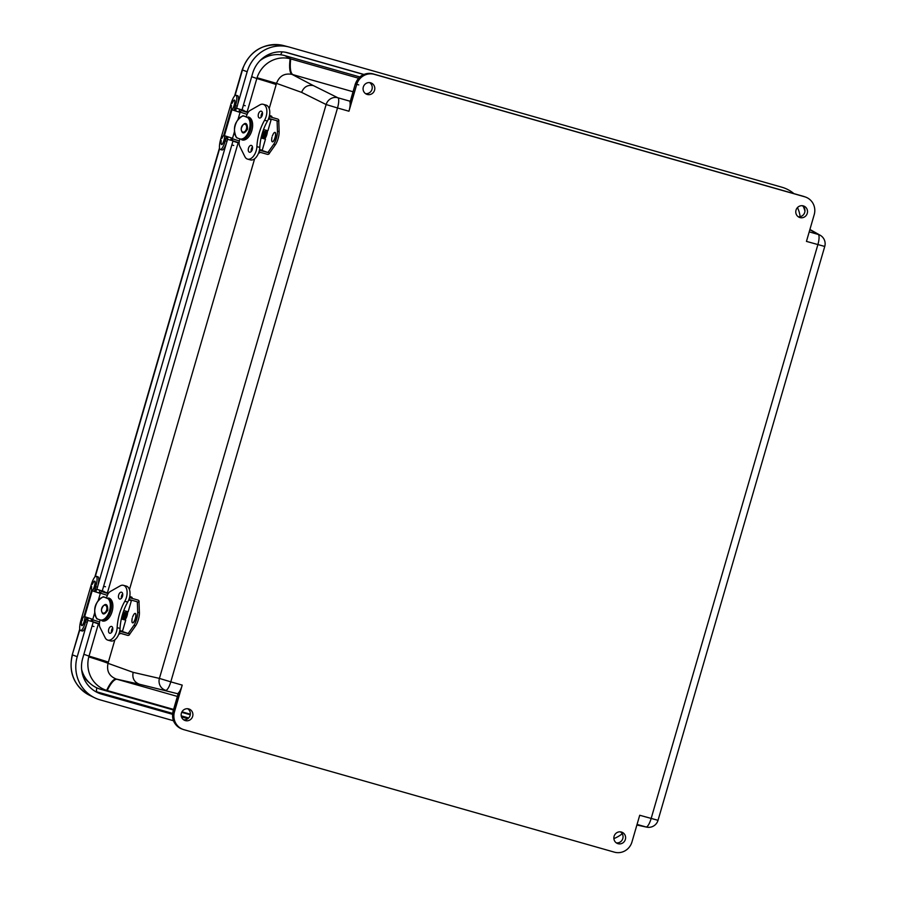 <?xml version="1.0" encoding="UTF-8"?>
<svg xmlns="http://www.w3.org/2000/svg" width="897" height="897" viewBox="0 0 897 897"><rect width="100%" height="100%" fill="white"/><g stroke="black" fill="none" stroke-linecap="round" stroke-linejoin="round"><path stroke-width="1.35" d="M365.505 93.613A5.987 5.763 110.2 0 0 369.564 82.602M367.243 94.454A6.077 5.842 -69.8 0 1 363.453 86.605A6.077 5.842 -69.8 0 1 370.865 82.872A6.077 5.842 -69.8 0 1 374.52 90.35A6.077 5.842 -69.8 0 1 367.243 94.454M183.593 719.753A5.987 5.763 110.2 0 0 187.652 708.731M185.331 720.594A6.077 5.842 -69.8 0 1 181.542 712.734A6.077 5.842 -69.8 0 1 188.964 709A6.077 5.842 -69.8 0 1 192.62 716.479A6.077 5.842 -69.8 0 1 185.331 720.594M616.295 842.855A5.987 5.763 110.2 0 0 620.365 831.844M618.044 843.696A6.077 5.842 -69.8 0 1 614.243 835.847A6.077 5.842 -69.8 0 1 621.666 832.113A6.077 5.842 -69.8 0 1 625.321 839.592A6.077 5.842 -69.8 0 1 618.044 843.696M798.207 216.726A5.987 5.763 110.2 0 0 802.266 205.705M799.945 217.567A6.077 5.842 -69.8 0 1 796.155 209.719A6.077 5.842 -69.8 0 1 803.566 205.974A6.077 5.842 -69.8 0 1 807.233 213.464A6.077 5.842 -69.8 0 1 799.945 217.567M190.332 714.191L181.968 711.814M173.603 709.426L107.225 690.544A28.132 27.078 -69.8 0 1 106.653 690.376A29.197 7.49 105.9 0 1 116.318 679.063C109.199 676.248 106.44 671.001 108.032 663.332A70.975 21.595 -74.2 0 0 108.38 662.143L114.872 639.796M190.254 714.763L181.71 712.33M173.446 709.976L100.756 689.3A29.197 28.11 -69.8 0 1 81.649 669.588M247.135 111.89L256.822 78.521A28.132 27.078 -69.8 0 1 257.058 77.747A28.132 27.078 -69.8 0 1 290.146 58.765A28.132 27.078 -69.8 0 1 290.729 58.922L358.508 78.207M260.007 60.648A29.197 28.11 -69.8 0 1 284.854 55.625L359.775 76.94M350.682 101.417L349.976 102.18A9.732 2.624 105.9 0 1 348.955 111.228L356.714 84.52A14.599 14.06 -69.8 0 1 374.307 74.35L803.521 196.365A14.599 14.06 -69.8 0 1 804.497 196.678L805.741 197.138A14.599 14.06 -69.8 0 1 814.207 214.675L806.448 241.394L824.747 246.451L658.028 820.318L639.718 815.261L631.959 841.98A14.599 14.06 -69.8 0 1 614.367 852.15L183.919 729.687A14.599 14.06 -69.8 0 1 174.466 711.814L182.226 685.106A9.732 2.624 105.9 0 1 178.301 693.078L178.537 693.964L178.301 693.078A7.322 1.973 -74.1 0 1 177.561 696.442L178.01 693.504M182.226 685.106L170.8 681.855L337.519 107.976L326.127 104.534A9.732 9.262 116.4 0 1 337.855 97.762L313.356 85.596C307.749 84.621 303.848 86.874 301.627 92.38L326.127 104.534L159.408 678.412L133.137 672.346C132.061 678.166 134.158 682.135 139.427 684.243L177.976 693.807M349.976 102.18A7.322 1.973 -74.1 0 0 351.142 98.984L355.313 83.982C358.553 75.729 364.462 72.365 373.04 73.879A4.866 1.312 105.9 0 1 373.04 73.879L803.499 196.353A4.866 1.312 105.9 0 1 803.499 196.353A4.866 1.312 105.9 0 1 803.521 196.365L804.755 196.813A14.599 14.06 -69.8 0 1 805.741 197.138M804.755 196.813L374.307 74.35M290.146 58.765A29.197 7.49 -74.1 0 0 291.996 74.384A69.652 3.79 16.8 0 0 292.882 74.63L353.048 91.752M257.058 77.747L276.523 83.365C279.303 76.01 284.45 73.016 291.996 74.384L313.356 85.596M106.653 690.376A28.132 27.078 -69.8 0 1 88.803 656.896A28.132 27.078 -69.8 0 1 89.016 656.122L98.401 623.83M107.382 592.917L238.142 142.814M88.803 656.896A29.197 1.065 -163.5 0 1 108.032 663.332L133.137 672.346M243.906 110.409L242.033 109.871L252.651 73.307A29.354 28.256 -69.8 0 1 287.488 52.71A29.354 28.256 -69.8 0 1 288.027 52.867L363.823 74.429M797.478 207.577A29.354 28.256 -69.8 0 1 800.135 216.682M622.238 833.773A35.275 33.963 -69.8 0 1 613.884 838.617M237.75 104.175L247.168 71.749A35.275 33.963 -69.8 0 1 289.025 47.003A35.275 33.963 -69.8 0 1 289.675 47.182L781.814 187.193A35.275 33.963 -69.8 0 1 793.923 193.629M803.432 206.68A35.275 33.963 -69.8 0 1 804.945 211.199M172.516 714.315L101.709 694.166A29.354 28.256 -69.8 0 1 97.313 692.495A29.354 28.256 -69.8 0 1 82.715 658.252L93.266 621.913M104.153 591.459L102.269 590.921L233.018 140.896M187.843 718.676L181.474 716.86M173.446 720.728L100.06 699.851A35.275 33.963 -69.8 0 1 94.779 697.844A35.275 33.963 -69.8 0 1 77.232 656.694L86.65 624.267M97.997 585.214L226.403 143.228M238.109 119.11L240.149 112.103A1.973 1.626 107.8 0 1 241.618 110.611A5.191 4.261 107.8 0 1 243.435 110.701A3.599 2.96 107.8 0 0 243.435 110.701A3.599 2.96 107.8 0 1 243.457 110.712M234.308 132.184L232.401 138.743A1.973 1.626 107.8 0 0 232.861 140.762A5.191 4.261 107.8 0 0 234.184 141.535A5.191 4.261 107.8 0 0 234.453 141.614M245.879 116.644A13.87 7.894 105.4 0 1 246.462 116.274M269.223 119.077L268.483 118.909M259.547 149.552L262.238 150.259L265.467 139.147L263.572 138.53M263.516 129.56L267.9 130.76L271.129 119.649L269.235 119.032M268.461 118.942L271.129 119.649M261.072 137.947L265.467 139.147M263.819 137.69L263.696 138.631L261.083 137.914M232.536 138.306L223.712 135.436L231.235 109.535L240.06 112.394M240.071 112.338L231.235 109.535M269.425 115.713L271.847 116.419L271.578 117.171L269.223 116.599L270.804 116.958M258.684 152.748L259.536 152.961L259.345 151.952M251.16 119.088L244.062 116.083C236.113 115.41 230.675 134.113 237.649 138.16L240.463 139.057C248.413 139.73 253.851 121.028 246.877 116.98L243.065 115.769M236.516 137.79L236.516 137.79C232.379 128.473 234.521 121.117 242.93 115.713L242.93 115.713M240.463 139.057L245.341 139.618M263.012 130.996L266.667 132.285L265.333 132.453L265.714 133.429L262.574 132.308M264.335 132.442L266.398 133.182L265.254 133.821L262.44 132.734L265.624 134.415M263.808 134.236L265.714 134.472L262.294 133.204L265.254 133.821M263.55 135.133L264.413 135.615M261.666 135.469L265.355 136.77L264.032 136.949M261.431 136.378L265.097 137.667L261.442 136.344M263.292 136.03L261.677 135.436M264.424 135.582L261.789 134.999M264.593 131.545L263.023 130.962M264.2 137.42L261.33 136.815M252.483 146.962A3.532 2.007 -74.6 0 0 251.238 151.481M249.422 152.221A3.532 2.007 -74.6 0 0 249.467 152.232A3.532 2.007 -74.6 0 0 252.349 149.362A3.532 2.007 -74.6 0 0 251.351 145.415A3.532 2.007 -74.6 0 0 248.48 148.252A3.532 2.007 -74.6 0 0 249.422 152.221M241.764 139.461L241.674 139.753A11.874 6.761 -74.6 0 0 242.235 139.954A11.874 6.761 -74.6 0 0 251.922 130.3A11.874 6.761 -74.6 0 0 248.559 117.047A11.874 6.761 -74.6 0 0 248.29 116.98L248.817 117.126M246.316 116.778L246.675 115.567A7.008 3.992 -74.6 0 1 250.185 110.398L259.861 104.882A10.674 6.077 -74.6 0 1 263.191 104.299A10.674 6.077 -74.6 0 1 264.559 120.254A35.678 20.317 -74.6 0 0 256.901 146.626A10.674 6.077 -74.6 0 1 247.572 159.117A10.674 6.077 -74.6 0 1 244.847 156.594L239.757 146.357A7.008 3.992 105.4 0 1 239.589 139.999L239.914 138.878M259.368 117.989A3.543 2.018 -74.6 0 0 259.412 118.012A3.543 2.018 -74.6 0 0 262.294 115.13A3.543 2.018 -74.6 0 0 261.296 111.183A3.543 2.018 -74.6 0 0 258.426 114.02A3.543 2.018 -74.6 0 0 259.368 117.989M264.559 120.254L267.452 121.061A10.674 6.077 -74.6 0 0 266.095 105.106L263.191 104.299M267.452 121.061A35.678 20.317 -74.6 0 0 259.794 147.422A10.674 6.077 -74.6 0 1 250.476 159.913L247.572 159.117M262.429 112.719A3.543 2.018 -74.6 0 0 261.173 117.272M241.674 139.753L242.829 140.067M260.164 150.27L259.446 150.124M260.287 149.844L269.537 153.039A1.839 1.749 -70.3 0 1 267.34 154.329L259.199 152.019L259.704 150.248L267.855 152.557L273.652 144.339L275.334 144.821A9.194 2.803 -74.2 0 0 279.146 131.691L278.765 121.286L268.943 118.46L269.459 116.7L277.599 119.009A1.839 1.749 -70.3 0 1 278.776 121.252L278.765 121.286M277.083 120.815L277.465 131.209A9.194 2.803 105.8 0 1 273.652 144.339M269.549 153.006L275.334 144.821M98.356 600.138L100.397 593.119A1.973 1.626 107.8 0 1 101.866 591.639A5.191 4.261 107.8 0 1 103.693 591.728A3.599 2.96 107.8 0 0 103.704 591.728A3.599 2.96 107.8 0 0 103.693 591.728L108.492 593.265L103.704 591.728M94.566 613.2L92.66 619.76A1.973 1.626 107.8 0 0 93.109 621.778A5.191 4.261 107.8 0 0 94.443 622.552A5.191 4.261 107.8 0 0 94.712 622.63M106.126 597.66A13.87 7.894 105.4 0 1 106.721 597.29M129.471 600.093L128.731 599.925M119.806 630.569L122.485 631.275L125.715 620.163L123.82 619.547M123.764 610.577L128.159 611.776L131.388 600.665L129.493 600.048M128.72 599.97L131.388 600.665M121.33 618.964L125.715 620.163M124.066 618.706L123.954 619.648L121.33 618.93M92.783 619.322L83.959 616.452L91.483 590.551L100.307 593.422M100.329 593.354L91.483 590.551M129.673 596.729L132.106 597.447L131.837 598.198L129.471 597.626L131.063 597.974M118.931 633.764L119.783 633.977L119.593 632.968M103.312 596.763L104.31 597.11C96.36 596.438 90.922 615.129 97.896 619.188L100.711 620.074C108.672 620.746 114.098 602.055 107.124 597.996L103.312 596.763L111.407 600.115M96.898 618.84L97.896 619.188L96.898 618.84M96.764 618.807L96.764 618.807C92.626 609.489 94.768 602.134 103.177 596.74L103.177 596.74M100.711 620.074L105.588 620.634M123.259 612.012L126.914 613.301L125.58 613.481L125.961 614.445L122.833 613.324M122.967 612.898L126.656 614.198L125.513 614.837L122.698 613.75M122.687 613.795L125.872 615.432M124.066 615.252L125.961 615.488L122.553 614.232L125.513 614.837M123.797 616.149L125.872 616.889L124.672 616.631L125.176 617.136L122.037 616.015M123.539 617.046L125.614 617.786L124.279 617.966M121.689 617.394L125.345 618.695L121.801 616.934L124.918 618.033L124.537 617.08L125.872 616.889M123.405 618.336L125.345 618.695L121.7 617.36M124.582 613.458L122.979 612.864M124.84 612.561L123.27 611.978M112.73 627.978A3.532 2.007 -74.6 0 0 111.486 632.508M109.681 633.237A3.532 2.007 -74.6 0 0 109.726 633.248A3.532 2.007 -74.6 0 0 112.596 630.378A3.532 2.007 -74.6 0 0 111.598 626.442A3.532 2.007 -74.6 0 0 108.739 629.268A3.532 2.007 -74.6 0 0 109.681 633.237M102.011 620.477L101.933 620.769A11.874 6.761 -74.6 0 0 102.493 620.971A11.874 6.761 -74.6 0 0 112.17 611.317A11.874 6.761 -74.6 0 0 108.806 598.064A11.874 6.761 -74.6 0 0 108.537 598.007L109.064 598.153M106.564 597.794L106.922 596.583A7.008 3.992 -74.6 0 1 110.432 591.415L120.12 585.898A10.674 6.077 -74.6 0 1 123.438 585.326A10.674 6.077 -74.6 0 1 124.806 601.282A35.678 20.317 -74.6 0 0 117.148 627.642A10.674 6.077 -74.6 0 1 107.831 640.133A10.674 6.077 -74.6 0 1 105.106 637.61L100.004 627.373A7.008 3.992 105.4 0 1 99.847 621.016L100.161 619.905M119.615 599.017A3.543 2.018 -74.6 0 0 119.66 599.028A3.543 2.018 -74.6 0 0 122.541 596.146A3.543 2.018 -74.6 0 0 121.544 592.199A3.543 2.018 -74.6 0 0 118.673 595.036A3.543 2.018 -74.6 0 0 119.615 599.017M124.806 601.282L127.71 602.078A10.674 6.077 -74.6 0 0 126.342 586.122L123.438 585.326M127.71 602.078A35.678 20.317 -74.6 0 0 120.052 628.449A10.674 6.077 -74.6 0 1 110.723 640.929L107.831 640.133M122.676 593.747A3.543 2.018 -74.6 0 0 121.431 598.288M101.933 620.769L103.077 621.083M120.557 630.782L120.624 631.376L119.693 631.14M120.534 630.86L129.796 634.056A1.839 1.749 -70.3 0 1 127.587 635.345L119.447 633.035L119.963 631.275L128.103 633.585L133.9 625.355L135.593 625.837A9.194 2.803 -74.2 0 0 139.405 612.707L139.013 602.313L129.19 599.488L129.706 597.716L137.858 600.026A1.839 1.749 -70.3 0 1 139.024 602.268L139.013 602.313M137.331 601.831L137.712 612.236A9.194 2.803 105.8 0 1 133.9 625.355M129.807 634.022L135.593 625.837M124.705 619.816A4.866 1.48 -74.2 0 0 126.802 616.531A4.866 1.48 -74.2 0 0 127.598 611.653M124.537 619.76A4.866 1.48 -74.2 0 0 126.623 616.474A4.866 1.48 -74.2 0 0 127.43 611.608M132.633 622.81A4.866 1.48 -74.2 0 0 132.711 622.843A4.866 1.48 -74.2 0 0 135.469 618.571A4.866 1.48 -74.2 0 0 135.369 613.481A4.866 1.48 -74.2 0 0 135.279 613.458M132.195 618.313L131.994 619.827A4.866 1.48 -74.2 0 0 132.532 622.798A4.866 1.48 -74.2 0 0 135.29 618.515A4.866 1.48 -74.2 0 0 135.189 613.425A4.866 1.48 -74.2 0 0 133.171 615.678L132.554 617.058M264.458 138.8A4.866 1.48 -74.2 0 0 266.555 135.514A4.866 1.48 -74.2 0 0 267.351 130.637M264.279 138.743A4.866 1.48 -74.2 0 0 266.375 135.458A4.866 1.48 -74.2 0 0 267.171 130.592M272.374 141.793A4.866 1.48 -74.2 0 0 272.464 141.827A4.866 1.48 -74.2 0 0 275.222 137.544A4.866 1.48 -74.2 0 0 275.121 132.464A4.866 1.48 -74.2 0 0 275.031 132.442M271.937 137.297L271.746 138.8A4.866 1.48 -74.2 0 0 272.284 141.771A4.866 1.48 -74.2 0 0 275.043 137.499A4.866 1.48 -74.2 0 0 274.942 132.408A4.866 1.48 -74.2 0 0 272.923 134.651L272.296 136.041M96.203 576.289L97.908 576.782A9.968 2.433 105.9 0 1 97.47 587.232L95.755 586.739A9.968 2.433 -74.1 0 0 96.203 576.289A9.968 2.433 -74.1 0 0 91.18 585.012L80.999 620.074A9.968 2.433 -74.1 0 0 80.551 630.524A9.968 2.433 -74.1 0 0 85.574 621.812L86.179 619.715L87.177 620.029M97.47 587.232L96.854 589.318L103.043 591.201L95.149 588.836L94.432 591.325M96.854 589.318L95.149 588.836L95.755 586.739M88.265 617.865L87.57 620.287L93.232 621.89M96.54 589.419L95.811 591.908M87.839 620.365L87.278 622.294A9.968 2.433 105.9 0 1 82.255 631.017L80.551 630.524M96.114 589.251L95.385 591.762M87.839 617.73L87.57 620.287M235.956 95.25L237.671 95.732A9.968 2.433 105.9 0 1 237.223 106.182L235.519 105.7A9.968 2.433 -74.1 0 0 235.956 95.25A9.968 2.433 -74.1 0 0 230.944 103.974L220.752 139.035A9.968 2.433 -74.1 0 0 220.303 149.485A9.968 2.433 -74.1 0 0 225.326 140.762L225.932 138.665L226.93 138.979M237.223 106.182L236.617 108.279L242.795 110.152L234.913 107.797L234.173 110.309M236.617 108.279L234.913 107.797L235.519 105.7M228.017 136.849L227.322 139.248L232.94 140.829M236.292 108.369L235.563 110.88M227.591 139.327L227.031 141.255A9.968 2.433 105.9 0 1 222.019 149.967L220.303 149.485M235.877 108.212L235.137 110.746M227.591 136.714L227.322 139.248M81.862 625.579A4.866 1.189 -74.1 0 0 81.952 625.624A4.866 1.189 -74.1 0 0 83.656 623.46A4.866 1.189 -74.1 0 0 84.968 618.672A4.866 1.189 -74.1 0 0 84.968 616.811M81.448 621.509L82.49 619.883L82.019 619.491L81.448 621.509L81.347 623.964A4.866 1.189 -74.1 0 0 81.773 625.568A4.866 1.189 -74.1 0 0 83.477 623.415A4.866 1.189 -74.1 0 0 84.789 618.616A4.866 1.189 -74.1 0 0 84.789 616.744M83.993 616.362A4.866 1.189 -74.1 0 0 83.23 617.349L82.019 619.491M92.055 590.518A4.866 1.189 -74.1 0 0 92.133 590.562A4.866 1.189 -74.1 0 0 94.611 586.201A4.866 1.189 -74.1 0 0 94.802 581.2A4.866 1.189 -74.1 0 0 94.712 581.189M91.629 586.436L91.539 588.903A4.866 1.189 -74.1 0 0 91.954 590.506A4.866 1.189 -74.1 0 0 94.432 586.156A4.866 1.189 -74.1 0 0 94.622 581.144A4.866 1.189 -74.1 0 0 93.423 582.288L92.2 584.429M221.615 144.54A4.866 1.189 -74.1 0 0 221.705 144.574A4.866 1.189 -74.1 0 0 223.869 141.221A4.866 1.189 -74.1 0 0 224.732 135.795M221.2 140.459L221.111 142.926A4.866 1.189 -74.1 0 0 221.525 144.529A4.866 1.189 -74.1 0 0 223.689 141.165A4.866 1.189 -74.1 0 0 224.553 135.727M223.745 135.312A4.866 1.189 -74.1 0 0 222.994 136.31L221.772 138.452M231.807 109.479A4.866 1.189 -74.1 0 0 231.897 109.512A4.866 1.189 -74.1 0 0 234.375 105.162A4.866 1.189 -74.1 0 0 234.566 100.15A4.866 1.189 -74.1 0 0 234.465 100.139M231.392 105.398L231.291 107.853A4.866 1.189 -74.1 0 0 231.718 109.468A4.866 1.189 -74.1 0 0 234.195 105.106A4.866 1.189 -74.1 0 0 234.386 100.105A4.866 1.189 -74.1 0 0 233.175 101.249L231.964 103.39M100.756 689.3L107.225 690.544A29.197 7.882 105.9 0 1 117.204 679.321A69.652 1.032 -164.4 0 0 116.318 679.063L139.427 684.243M177.382 696.431L117.204 679.321M284.854 55.625L290.729 58.922A29.197 7.882 -74.1 0 0 292.882 74.63M373.04 73.879A4.866 1.312 105.9 0 1 373.074 73.89A14.599 14.06 -69.8 0 0 355.481 84.06L356.714 84.52M349.976 101.619L351.142 98.984M348.955 111.228L337.519 107.976A9.732 2.624 105.9 0 0 337.855 97.762L350.133 101.26M809.834 229.71L818.199 234.431L809.217 231.875M809.913 229.464L820.183 235.249A9.732 9.441 119.4 0 0 818.199 234.431A9.732 2.624 -74.1 0 1 817.873 244.646L651.144 818.513A9.732 2.624 -74.1 0 1 646.053 826.978A9.732 9.463 102.2 0 0 646.625 827.124L636.881 825.027L646.053 826.978L637.061 824.421M174.466 711.814L173.233 711.366L177.561 696.442M159.408 678.412A9.732 9.273 103 0 0 165.698 690.309A9.732 2.624 105.9 0 0 170.8 681.855L159.408 678.412M269.201 108.582L276.186 84.553A70.975 21.595 -74.2 0 0 276.523 83.365L301.627 92.38M129.46 589.598L254.625 158.769M173.065 711.287L173.233 711.366A14.599 14.06 -69.8 0 0 181.699 728.902C174.265 725.37 171.383 719.495 173.065 711.287L177.393 696.364M350.974 98.905L355.313 83.982L358.744 84.89M251.676 76.682L256.822 78.521A29.197 0.583 -163.8 0 1 276.186 84.553M83.87 654.283L89.016 656.122A29.197 0.583 -163.8 0 1 108.38 662.143M96.82 687.842A4.866 1.312 -74.1 0 0 96.943 691.879L172.605 713.395M181.228 715.851L188.65 717.959M363.666 74.496L285.661 52.306M282.286 51.88A4.866 1.312 -74.1 0 0 280.739 54.795M89.633 682.998A23.984 23.087 -69.8 0 1 82.154 672.885M95.015 691.239A28.85 27.773 110.2 0 0 96.943 691.879L101.709 694.166M263.225 57.778A23.984 23.087 -69.8 0 1 272.901 54.964M288.027 52.867L286.939 52.575M283.676 45.601C263.572 42.394 249.736 50.479 242.19 69.843L242.459 69.977A34.736 33.447 -69.8 0 1 283.676 45.601L289.025 47.003M79.755 628.965L72.253 654.788L79.878 629.593M95.273 576.614L219.63 148.554M235.025 95.575L242.459 69.977L247.168 71.749M72.253 654.788C68.329 672.795 74.182 686.351 89.801 695.433A34.736 33.447 -69.8 0 1 72.522 654.911L77.232 656.694M232.401 138.743L239.353 140.975M232.861 140.762L239.129 142.78M248.234 112.248L243.435 110.701L248.234 112.248M247.964 112.663L241.618 110.611M247.101 114.345L240.149 112.103M261.689 116.576L261.094 116.386L261.689 116.576M231.931 109.782L224.407 135.682M246.428 128.933A4.07 2.601 105.3 0 1 242.807 132.061A4.07 2.601 105.3 0 1 241.461 127.363A4.07 2.601 105.3 0 1 245.083 124.246A4.07 2.601 105.3 0 1 246.428 128.933M242.605 139.708A12.491 7.983 -74.7 0 0 250.442 130.132A12.491 7.983 -74.7 0 0 249.018 117.63M256.901 146.626L259.794 147.422M277.465 131.209L279.146 131.691M92.66 619.76L99.601 621.991M93.109 621.778L99.376 623.796M108.212 593.679L101.866 591.639M107.348 595.361L100.397 593.119M121.936 597.593L121.342 597.402L121.936 597.593M92.178 590.798L84.654 616.71M106.676 609.96A4.07 2.601 105.3 0 1 103.054 613.077A4.07 2.601 105.3 0 1 101.709 608.39A4.07 2.601 105.3 0 1 105.33 605.262A4.07 2.601 105.3 0 1 106.676 609.96M102.852 620.724A12.491 7.983 -74.7 0 0 110.69 611.16A12.491 7.983 -74.7 0 0 109.266 598.647M117.148 627.642L120.052 628.449M137.712 612.236L139.405 612.707M99.915 590.372L99.152 592.984M91.617 618.941L90.945 621.251M87.278 622.294L85.574 621.812M86.852 617.416L86.179 619.715M239.667 109.333L238.905 111.957M231.359 137.925L230.697 140.212M227.031 141.255L225.326 140.762M226.605 136.389L225.932 138.665M182.932 729.362L181.699 728.902M803.499 196.353L804.497 196.678M824.747 246.451A9.732 9.732 0 0 0 820.183 235.249M646.625 827.124A9.732 9.732 0 0 0 658.028 820.318M242.19 69.843L234.599 95.99M219.507 147.927L94.835 577.04M89.801 695.433L94.779 697.844M239.118 143.128L234.184 141.535M247.505 129.235C244.074 134.27 241.955 134.158 241.17 128.921C242.807 123.035 247.707 120.22 247.505 129.235M265.512 131.848L265.972 130.267M258.616 152.939A6.133 6.133 0 0 0 259.536 152.961M271.69 116.296A19.162 19.162 0 0 0 269.492 115.365M263.146 137.319L264.548 137.992L264.895 137.14L261.554 135.918L264.671 137.017L264.29 136.064L265.624 135.873M264.548 135.155L265.882 134.976M264.996 134.718L262.036 134.09M265.781 132.027L262.866 131.411M99.365 624.144L94.443 622.552M107.763 610.263C104.321 615.286 102.213 615.185 101.428 609.938C103.054 604.062 107.965 601.248 107.763 610.263M125.759 612.875L126.219 611.283M118.864 633.955A6.133 6.133 0 0 0 119.783 633.977M131.937 597.312A19.162 19.162 0 0 0 129.74 596.382M124.47 618.437L121.588 617.831M124.806 616.172L126.129 615.992M125.244 615.734L122.295 615.118M126.029 613.043L123.113 612.438M93.961 626.521L92.088 625.983M105.487 586.773L103.637 586.246M233.725 145.471L231.841 144.944M245.24 105.734L243.39 105.207"/></g></svg>
